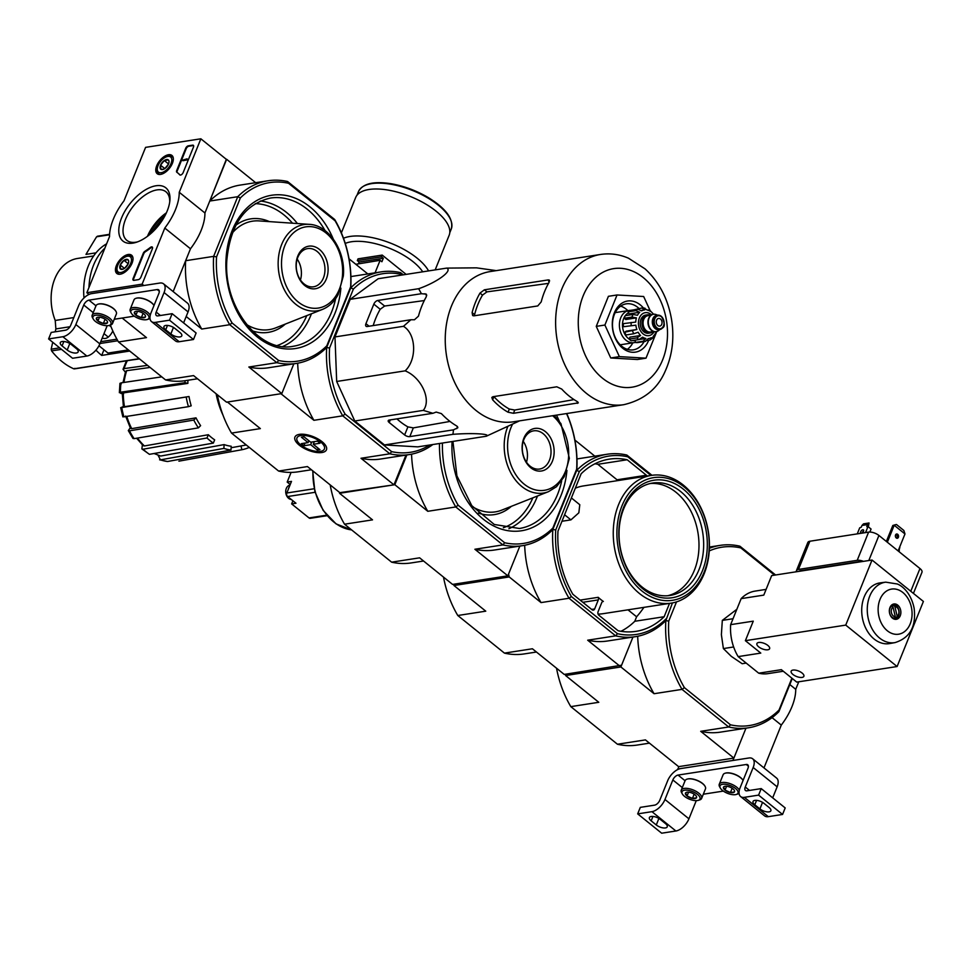 <?xml version="1.0" encoding="UTF-8"?>
<svg xmlns="http://www.w3.org/2000/svg" width="972" height="972" viewBox="0 0 972 972"><rect width="100%" height="100%" fill="white"/><g stroke="black" fill="none" stroke-linecap="round" stroke-linejoin="round"><path stroke-width="1.46" d="M145.581 147.367L200.864 138.802L179.249 192.286A46.535 24.458 128.9 0 1 164.79 228.055L142.131 284.152L86.86 292.718L109.52 236.633A46.535 24.458 128.9 0 1 123.979 200.852L145.581 147.367M120.249 274.201A11.725 6.16 128.9 0 1 116.919 273.533A11.725 6.16 128.9 0 1 119.422 260.484A11.725 6.16 128.9 0 1 131.645 255.259A11.725 6.16 128.9 0 1 130.734 265.781A11.725 6.16 128.9 0 1 120.249 274.201M160.562 174.401A11.725 6.16 128.9 0 1 157.233 173.733A11.725 6.16 128.9 0 1 159.748 160.696A11.725 6.16 128.9 0 1 171.959 155.471A11.725 6.16 128.9 0 1 171.06 165.981A11.725 6.16 128.9 0 1 160.562 174.401M132.799 243.134A34.178 17.958 128.9 0 1 120.261 221.604A34.178 17.958 128.9 0 1 149.858 187.584A34.178 17.958 128.9 0 1 169.893 200.487A34.178 17.958 128.9 0 1 136.153 242.344A34.178 17.958 128.9 0 1 132.799 243.134M185.701 148.266A2.588 1.361 128.9 0 1 188.301 145.824L192.626 145.156A2.588 1.361 128.9 0 1 193.367 145.314A2.588 1.361 128.9 0 1 193.477 147.064L183.149 172.627A2.588 1.361 128.9 0 1 179.796 174.899A2.588 1.361 128.9 0 1 179.699 174.814A53.253 27.981 128.9 0 0 177.815 172.992A53.253 27.981 128.9 0 0 176.868 172.287A2.588 1.361 128.9 0 1 176.819 172.251A2.588 1.361 128.9 0 1 176.71 170.513L185.701 148.266L186.211 148.68A2.588 1.361 128.9 0 1 188.823 146.237L193.136 145.569A2.588 1.361 128.9 0 1 193.574 145.581M143.249 253.34A2.588 1.361 128.9 0 1 144.95 251.274A52.998 27.848 128.9 0 0 150.356 247.447A2.588 1.361 128.9 0 1 152.264 247.046A2.588 1.361 128.9 0 1 152.373 248.783L140.879 277.227A2.588 1.361 128.9 0 1 138.279 279.657L133.966 280.337A2.588 1.361 128.9 0 1 133.213 280.179A2.588 1.361 128.9 0 1 133.115 278.429L143.249 253.34L143.759 253.753A2.588 1.361 128.9 0 1 145.46 251.687L144.95 251.274M179.249 192.286L204.934 212.99L226.549 159.505L200.864 138.802M204.934 212.99A46.535 24.458 128.9 0 1 190.476 248.771L164.79 228.055M143.844 285.525L142.131 284.152M190.476 248.771L173.174 291.588L185.652 260.715L213.633 256.365L237.739 196.709L240.351 197.948A90.36 66.582 81.2 0 1 288.538 183.271L335.073 220.79L334.672 219.49L287.578 181.521A92.425 68.101 81.2 0 0 268.041 180.768A92.425 68.101 81.2 0 0 237.739 196.709L209.758 201.046L226.33 159.335M88.999 294.443L86.86 292.718M148.752 235.333A34.178 17.958 128.9 0 1 165.714 214.29M137.55 241.87A31.177 16.378 128.9 0 1 135.801 242.222A31.177 16.378 128.9 0 1 126.81 240.327A31.177 16.378 128.9 0 1 133.626 205.785A31.177 16.378 128.9 0 1 165.945 191.788A31.177 16.378 128.9 0 1 169.723 201.957M147.44 236.33A31.177 16.378 128.9 0 1 166.406 212.807M178.07 173.21A53.253 27.981 128.9 0 1 178.326 173.405A53.253 27.981 128.9 0 1 180.039 175.033M177.196 172.518A2.588 1.361 128.9 0 1 177.232 170.926L186.211 148.68M182.517 160.149L187.098 158.825L182.943 160.489M187.098 158.825L187.353 159.894L182.858 160.708M152.47 247.313A2.588 1.361 128.9 0 0 150.867 247.86A52.998 27.848 128.9 0 1 145.46 251.687M133.516 280.325A2.588 1.361 128.9 0 1 133.626 278.843L143.759 253.753M163.478 169.298L160.793 169.213L160.55 165.179L164.304 160.526L168.29 159.906A5.966 3.135 128.9 0 1 169.007 162.117A5.966 3.135 128.9 0 1 168.533 163.94A5.966 3.135 128.9 0 1 164.79 168.593A5.966 3.135 128.9 0 1 163.102 169.432A5.966 3.135 128.9 0 1 160.793 169.213A5.966 3.135 128.9 0 1 160.55 165.179A5.966 3.135 128.9 0 1 164.304 160.526A5.966 3.135 128.9 0 1 168.29 159.906M171.023 163.551A9.696 5.091 128.9 0 1 162.543 172.36A9.696 5.091 128.9 0 1 157.306 168.52A9.696 5.091 128.9 0 1 166.88 156.65A9.696 5.091 128.9 0 1 171.023 163.551M159.979 174.462A10.984 5.771 128.9 0 1 158.509 173.806A10.984 5.771 128.9 0 1 157.197 169.736L157.306 168.52M166.88 156.65L168.047 156.285A10.984 5.771 128.9 0 1 172.299 156.699A10.984 5.771 128.9 0 1 173.259 157.999M168.448 164.159L166.71 166.309A5.176 2.722 128.9 0 1 168.059 164.948M165.665 167.913A5.176 2.722 128.9 0 1 166.71 166.309L164.973 168.46M168.533 163.94L164.304 160.526M164.79 168.593L160.55 165.179M123.165 269.086L120.479 269.001L120.236 264.967L123.979 260.326L127.976 259.706A5.966 3.135 128.9 0 1 128.681 261.918A5.966 3.135 128.9 0 1 128.219 263.74A5.966 3.135 128.9 0 1 124.465 268.381A5.966 3.135 128.9 0 1 122.788 269.22A5.966 3.135 128.9 0 1 120.479 269.001A5.966 3.135 128.9 0 1 120.236 264.967A5.966 3.135 128.9 0 1 123.979 260.326A5.966 3.135 128.9 0 1 127.976 259.706M130.698 263.351A9.696 5.091 128.9 0 1 122.229 272.148A9.696 5.091 128.9 0 1 116.992 268.321A9.696 5.091 128.9 0 1 126.567 256.438A9.696 5.091 128.9 0 1 130.698 263.351M119.665 274.262A10.984 5.771 128.9 0 1 118.183 273.594A10.984 5.771 128.9 0 1 116.883 269.536L116.992 268.321M126.567 256.438L127.733 256.073A10.984 5.771 128.9 0 1 131.973 256.487A10.984 5.771 128.9 0 1 132.945 257.799M128.122 263.947L126.396 266.097A5.176 2.722 128.9 0 1 127.733 264.736M125.339 267.701A5.176 2.722 128.9 0 1 126.396 266.097L124.659 268.248M128.219 263.74L123.979 260.326M124.465 268.381L120.236 264.967M91.599 293.629L159.821 283.046A12.928 6.792 128.9 0 1 163.551 283.836A12.928 6.792 128.9 0 1 164.074 292.56L156.188 312.085A5.176 2.722 128.9 0 0 156.395 315.572A5.176 2.722 128.9 0 0 157.889 315.888L172.141 313.677L169.517 320.189L155.265 322.388A12.928 6.792 128.9 0 1 151.535 321.611A12.928 6.792 128.9 0 1 151.012 312.887L158.898 293.362A5.176 2.722 128.9 0 0 158.691 289.875A5.176 2.722 128.9 0 0 157.197 289.559L88.962 300.141A5.176 2.722 128.9 0 0 83.762 305.014L75.865 324.539A12.928 6.792 128.9 0 1 62.852 336.725L48.6 338.936L51.224 332.424L65.476 330.213A5.176 2.722 128.9 0 0 70.689 325.341L78.574 305.815A12.928 6.792 128.9 0 1 91.599 293.629M163.551 283.836L187.523 303.167A12.928 6.792 128.9 0 1 188.058 311.891L183.599 322.911M170.853 333.967A6.853 2.916 -158 0 0 177.366 336.834A6.853 2.916 -158 0 0 181.788 335.826A6.853 2.916 -158 0 0 180.002 332.546L174.875 328.402A6.853 2.916 -158 0 0 168.35 325.535A6.853 2.916 -158 0 0 163.94 326.556A6.853 2.916 -158 0 0 165.714 329.824L170.853 333.967L173.429 327.418M173.478 327.455A6.853 2.916 -158 0 0 174.924 328.451M169.517 320.189L193.489 339.507L196.113 333.007L172.141 313.677M193.489 339.507L179.237 341.719A12.928 6.792 128.9 0 1 175.507 340.941L151.535 321.611M134.27 316.167L114.246 319.266M107.187 325.705L99.849 343.869A12.928 6.792 128.9 0 1 86.824 356.056L72.572 358.267L48.6 338.936M62.074 345.898L67.214 350.042A6.853 2.916 -158 0 0 73.726 352.909A6.853 2.916 -158 0 0 78.149 351.9A6.853 2.916 -158 0 0 76.375 348.62L71.235 344.477A6.853 2.916 -158 0 0 64.711 341.609A6.853 2.916 -158 0 0 60.3 342.63A6.853 2.916 -158 0 0 62.074 345.898L63.86 341.5M67.214 350.042L69.79 343.493M69.85 343.529A6.853 2.916 -158 0 0 71.284 344.525M100.493 317.358A5.966 2.539 22 0 1 105.912 319.812A5.966 2.539 22 0 1 107.26 321.295A5.966 2.539 22 0 1 107.345 322.886L103.348 323.506L97.929 321.052L96.507 317.978A5.966 2.539 22 0 1 97.479 317.346A5.966 2.539 22 0 1 100.493 317.358M107.345 322.886A5.966 2.539 22 0 1 103.348 323.506A5.966 2.539 22 0 1 97.929 321.052A5.966 2.539 22 0 1 96.507 317.978M95.438 321.44A9.696 4.119 22 0 1 93.263 319.023A9.696 4.119 22 0 1 103.469 316.605A9.696 4.119 22 0 1 109.131 325.438A9.696 4.119 22 0 1 95.438 321.44M93.263 319.023L92.547 317.747A10.984 4.678 22 0 1 92.17 315.232A10.984 4.678 22 0 1 104.113 315.013A10.984 4.678 22 0 1 112.545 323.469A10.984 4.678 22 0 1 110.529 325.013L109.131 325.438M92.17 315.232L96.009 305.743A10.984 4.678 22 0 1 98.026 304.187A10.984 4.678 22 0 1 107.941 305.524A10.984 4.678 22 0 1 116.008 311.453A10.984 4.678 22 0 1 116.385 313.968L112.545 323.469M98.208 304.139A10.668 4.532 22 0 1 98.379 304.078A10.668 4.532 22 0 1 108.001 305.378A10.668 4.532 22 0 1 115.826 311.137A10.668 4.532 22 0 1 115.911 311.295M105.085 319.217L103.348 323.506M99.484 317.212L97.929 321.052M138.486 311.465A5.966 2.539 22 0 1 143.905 313.92A5.966 2.539 22 0 1 145.253 315.402A5.966 2.539 22 0 1 145.338 316.993L141.353 317.613L135.934 315.159L134.501 312.085A5.966 2.539 22 0 1 135.485 311.453A5.966 2.539 22 0 1 138.486 311.465M145.338 316.993A5.966 2.539 22 0 1 141.353 317.613A5.966 2.539 22 0 1 135.934 315.159A5.966 2.539 22 0 1 134.501 312.085M133.443 315.548A9.696 4.119 22 0 1 131.256 313.13A9.696 4.119 22 0 1 141.462 310.712A9.696 4.119 22 0 1 147.124 319.545A9.696 4.119 22 0 1 133.443 315.548M131.256 313.13L130.54 311.854A10.984 4.678 22 0 1 130.175 309.339A10.984 4.678 22 0 1 139.737 308.294A10.984 4.678 22 0 1 150.259 315.207M149.992 318.354A10.984 4.678 22 0 1 148.534 319.12L147.124 319.545M130.175 309.339L134.002 299.85A10.984 4.678 22 0 1 136.031 298.295A10.984 4.678 22 0 1 145.909 299.619A10.984 4.678 22 0 1 153.989 305.512L153.831 305.244A10.668 4.532 22 0 1 153.916 305.402M136.202 298.246A10.668 4.532 22 0 1 136.372 298.185A10.668 4.532 22 0 1 146.007 299.485A10.668 4.532 22 0 1 153.831 305.244M143.078 313.324L141.353 317.613M137.477 311.319L135.934 315.159M556.531 668.214A92.304 68.004 81.2 0 0 570.807 706.632L617.451 744.236L645.432 739.899L678.626 766.653L678.079 769.387M677.654 769.034L732.924 760.469L745.974 728.174L733.896 758.075L700.703 731.321L728.684 726.983L730.494 724.808L684.397 687.641L682.04 689.379L728.684 726.983A92.304 68.004 -98.8 0 0 748.44 727.797L720.459 732.135A92.304 68.004 -98.8 0 1 700.703 731.321M763.98 767.916L781.281 725.088A46.535 24.458 -51.1 0 0 795.728 689.306L798.777 681.785M772.06 717.652L781.281 725.088M789.835 684.555L795.728 689.306M680.679 768.573L748.914 757.99A12.928 6.792 128.9 0 1 752.644 758.768A12.928 6.792 128.9 0 1 753.166 767.491L745.269 787.016A5.176 2.722 128.9 0 0 745.488 790.515A5.176 2.722 128.9 0 0 746.97 790.819L761.222 788.608L758.597 795.12L744.345 797.332A12.928 6.792 128.9 0 1 740.615 796.554A12.928 6.792 128.9 0 1 740.093 787.818L747.978 768.305A5.176 2.722 128.9 0 0 747.772 764.806A5.176 2.722 128.9 0 0 746.277 764.49L678.055 775.073A5.176 2.722 128.9 0 0 672.843 779.957L664.957 799.482A12.928 6.792 128.9 0 1 651.933 811.669L637.681 813.88L640.317 807.368L654.569 805.156A5.176 2.722 128.9 0 0 659.769 800.284L667.655 780.759A12.928 6.792 128.9 0 1 680.679 768.573M752.644 758.768L776.616 778.098A12.928 6.792 128.9 0 1 777.138 786.822L772.679 797.854M759.934 808.911A6.853 2.916 -158 0 0 766.458 811.778A6.853 2.916 -158 0 0 770.869 810.757A6.853 2.916 -158 0 0 769.095 807.489L763.956 803.346A6.853 2.916 -158 0 0 757.443 800.478A6.853 2.916 -158 0 0 753.021 801.487A6.853 2.916 -158 0 0 754.794 804.767L759.934 808.911L762.522 802.362M762.57 802.398A6.853 2.916 -158 0 0 764.004 803.382M758.597 795.12L782.569 814.451L785.194 807.939L761.222 788.608M782.569 814.451L768.317 816.662A12.928 6.792 128.9 0 1 764.587 815.873L740.615 796.554M723.35 791.099L703.327 794.209M696.268 800.649L688.929 818.813A12.928 6.792 128.9 0 1 675.904 830.999L661.665 833.198L637.681 813.88M651.167 820.842L656.294 824.985A6.853 2.916 -158 0 0 662.819 827.852A6.853 2.916 -158 0 0 667.229 826.832A6.853 2.916 -158 0 0 665.456 823.563L660.316 819.42A6.853 2.916 -158 0 0 653.804 816.553A6.853 2.916 -158 0 0 649.393 817.561A6.853 2.916 -158 0 0 651.167 820.842L652.941 816.444M656.294 824.985L658.882 818.436M658.931 818.473A6.853 2.916 -158 0 0 660.365 819.457M689.573 792.302A5.966 2.539 22 0 1 694.992 794.756A5.966 2.539 22 0 1 696.341 796.238A5.966 2.539 22 0 1 696.426 797.818L692.441 798.437L687.022 795.983L685.588 792.921A5.966 2.539 22 0 1 686.572 792.289A5.966 2.539 22 0 1 689.573 792.302M696.426 797.818A5.966 2.539 22 0 1 692.441 798.437A5.966 2.539 22 0 1 687.022 795.983A5.966 2.539 22 0 1 685.588 792.921M684.531 796.372A9.696 4.119 22 0 1 682.344 793.966A9.696 4.119 22 0 1 692.55 791.548A9.696 4.119 22 0 1 698.212 800.369A9.696 4.119 22 0 1 684.531 796.372M682.344 793.966L681.627 792.69A10.984 4.678 22 0 1 681.251 790.175A10.984 4.678 22 0 1 693.194 789.957A10.984 4.678 22 0 1 701.626 798.401A10.984 4.678 22 0 1 699.609 799.956L698.212 800.369M681.251 790.175L685.09 780.674A10.984 4.678 22 0 1 687.107 779.119A10.984 4.678 22 0 1 697.033 780.455A10.984 4.678 22 0 1 705.089 786.384A10.984 4.678 22 0 1 705.465 788.912L701.626 798.401M687.289 779.07A10.668 4.532 22 0 1 687.459 779.022A10.668 4.532 22 0 1 697.082 780.322A10.668 4.532 22 0 1 704.919 786.069A10.668 4.532 22 0 1 705.004 786.227M694.166 794.16L692.441 798.437M688.565 792.156L687.022 795.983M727.578 786.409A5.966 2.539 22 0 1 732.997 788.863A5.966 2.539 22 0 1 734.334 790.345A5.966 2.539 22 0 1 734.431 791.925L730.434 792.544L725.015 790.09L723.581 787.028A5.966 2.539 22 0 1 724.565 786.397A5.966 2.539 22 0 1 727.578 786.409M734.431 791.925A5.966 2.539 22 0 1 730.434 792.544A5.966 2.539 22 0 1 725.015 790.09A5.966 2.539 22 0 1 723.581 787.028M722.524 790.479A9.696 4.119 22 0 1 720.349 788.073A9.696 4.119 22 0 1 730.555 785.655A9.696 4.119 22 0 1 736.217 794.476A9.696 4.119 22 0 1 722.524 790.479M720.349 788.073L719.632 786.798A10.984 4.678 22 0 1 719.256 784.27A10.984 4.678 22 0 1 728.818 783.225A10.984 4.678 22 0 1 739.352 790.151M739.072 793.298A10.984 4.678 22 0 1 737.614 794.063L736.217 794.476M719.256 784.27L723.095 774.781A10.984 4.678 22 0 1 725.112 773.226A10.984 4.678 22 0 1 734.99 774.55A10.984 4.678 22 0 1 743.07 780.455L742.912 780.176A10.668 4.532 22 0 1 742.997 780.334M725.294 773.177A10.668 4.532 22 0 1 725.464 773.129A10.668 4.532 22 0 1 735.087 774.417A10.668 4.532 22 0 1 742.912 780.176M732.171 788.256L730.434 792.544M726.57 786.263L725.015 790.09M93.664 255.952L77.614 258.443A44.858 33.048 81.2 0 0 54.784 278.806A44.858 33.048 81.2 0 0 55.222 320.456L55.878 328.925A723.447 414.825 -58.5 0 0 55.185 331.817M109.569 234.762L96.593 236.779A723.447 339.811 -44.3 0 0 85.986 254.397L95.997 252.841M52.731 342.266A723.447 414.825 -58.5 0 0 51.176 349.167L51.577 350.88A70.324 51.82 81.2 0 0 73.823 368.825L74.99 368.352M131.937 352.8A70.324 51.82 -98.8 0 1 129.677 351.062L101.696 355.412A70.324 51.82 -98.8 0 1 95.949 350.127M98.962 345.765L108.014 353.067L128.353 349.908M102.218 337.989L102.267 338.025C106.021 339.605 109.557 337.272 112.837 331.002M109.229 325.413L111.039 326.762M186.187 316.507L201.751 329.046L229.732 324.709A92.425 68.101 81.2 0 1 213.633 256.365L216.537 256.912A90.36 66.582 81.2 0 0 232.089 322.983L278.636 360.503A90.36 66.582 81.2 0 0 326.811 345.825L350.637 286.862A90.36 66.582 81.2 0 0 335.073 220.79M326.811 345.825L350.637 286.862M216.537 256.912L240.351 197.948M293.836 363.832L281.807 393.587L226.537 402.165L193.574 375.593L165.58 379.93A92.425 68.101 81.2 0 0 185.13 380.696L197.51 378.764M110.371 325.061A92.425 68.101 81.2 0 0 118.499 341.962L165.58 379.93M248.844 367.015L276.826 362.678A92.425 68.101 81.2 0 0 296.363 363.431L268.381 367.781A92.425 68.101 -98.8 0 1 248.844 367.015L281.807 393.587M232.089 322.983L229.732 324.709L276.826 362.678L278.636 360.503M122.18 318.038L146.48 337.624L118.499 341.962M226.634 159.286L255.648 182.687M402.299 274.979L401.558 274.396A90.36 66.582 81.2 0 0 353.371 289.073L350.771 287.834A92.425 68.101 81.2 0 0 334.672 219.49M209.758 201.046A92.425 68.101 -98.8 0 1 240.048 185.105L268.041 180.768M296.363 363.431A92.425 68.101 81.2 0 0 326.665 347.49L329.557 348.037A90.36 66.582 81.2 0 0 345.109 414.096L342.752 415.834L389.845 453.803A92.425 68.101 81.2 0 0 409.394 454.556A92.425 68.101 81.2 0 0 432.868 444.52M201.751 329.046A92.425 68.101 -98.8 0 1 185.652 260.715M287.578 181.521L288.538 183.271M319.387 249.391A21.542 15.868 81.2 0 0 296.083 266.547A21.542 15.868 81.2 0 0 320.784 286.461A21.542 15.868 81.2 0 0 319.387 249.391M300.445 279.96A19.331 14.24 81.2 0 0 297.201 259.087M317.164 251.481A19.331 14.24 81.2 0 0 307.638 248.601A19.331 14.24 81.2 0 0 296.533 269.876A19.331 14.24 81.2 0 0 313.567 286.789A19.331 14.24 81.2 0 0 324.855 272.014A19.331 14.24 81.2 0 0 317.164 251.481M160.696 222.661A34.907 18.347 -51.1 0 0 155.86 228.651M106.604 243.838A56.874 41.905 81.2 0 0 83.993 297.954M104.855 248.164A56.874 41.905 81.2 0 0 88.962 287.518M101.696 355.412L103.968 349.798M384.475 444.945L417.79 446.865L486.255 436.246C491.516 433.913 472.514 432.807 452.952 434.326L384.475 444.945L354.792 421.01L336.677 381.474L334.988 336.932L350.187 299.327L378.193 278.721L446.67 268.102L476.523 267.847L496.255 270.629M223.888 448.408L224.119 444.593A58.126 42.829 -98.8 0 0 231.215 446.245L230.984 450.06A62.001 45.684 -98.8 0 1 223.888 448.408L160.441 459.865A63.666 46.911 81.2 0 0 167.536 461.506L159.602 459.805L160.441 459.865L158.108 455.358M207 437.995L208.324 434.727A58.126 42.829 -98.8 0 0 214.654 439.842L213.342 443.098A62.001 45.684 -98.8 0 1 207 437.995L143.091 449.21L141.876 448.93L142.374 444.884M128.304 430.596L129.507 430.839A63.666 46.911 81.2 0 0 134.112 438.639L132.945 438.421L128.304 430.596L130.248 427.85M121.852 407.122L123.408 406.648M122.265 393.696L120.662 393.332L120.419 392.251L184.996 382.713A62.001 45.684 -98.8 0 1 185.02 380.708M125.352 372.142L123.031 369.287L126.311 361.159M139.506 358.899L132.642 359.859M127.308 360.685A63.666 46.911 81.2 0 0 124.112 368.607L147.525 365.363M124.112 368.607L123.031 369.287M123.019 382.579L125.607 371.365L126.688 370.684A59.778 44.044 81.2 0 0 124.015 382.433M150.101 367.44L126.688 370.684M187.936 380.259A58.126 42.829 -98.8 0 0 187.875 383.381L184.996 382.713M121.233 383.952L120.99 382.883A63.666 46.911 81.2 0 0 120.419 392.251L120.662 393.332M161.777 376.857L120.99 382.883M123.553 394L123.298 392.919A59.778 44.044 81.2 0 0 124.489 406.709L189.018 396.527L121.743 407.547A63.666 46.911 81.2 0 0 123.93 416.842L188.447 406.661A62.001 45.684 -98.8 0 1 186.26 397.366M187.875 383.381L123.298 392.919M189.018 396.527A58.126 42.829 -98.8 0 0 191.205 405.81L188.447 406.661M193.793 420.074L195.992 417.851A58.126 42.829 -98.8 0 0 200.609 425.639L198.41 427.862A62.001 45.684 -98.8 0 1 193.793 420.074L129.507 430.839M126.797 416.381A59.778 44.044 81.2 0 0 131.706 428.628L195.992 417.851M131.706 428.628L130.515 428.373L125.607 416.065M134.112 438.639L198.41 427.862M137.489 438.068A59.778 44.044 81.2 0 0 144.415 445.954L208.324 434.727M144.415 445.954L143.188 445.662L136.59 438.214M143.091 449.21A63.666 46.911 81.2 0 0 149.433 454.325L213.342 443.098M149.433 454.325L141.876 448.93M154.633 453.414A59.778 44.044 81.2 0 0 160.672 456.05L224.119 444.593M160.672 456.05L154.05 453.511M167.536 461.506L230.984 450.06M248.431 446.719L248.65 447.667A62.001 45.684 -98.8 0 1 241.882 449.732L240.983 445.954L231.129 447.74L246.28 444.994M241.882 449.732L178.909 461.165M353.371 289.073L329.557 348.037M403.307 274.821L400.598 272.646A92.425 68.101 81.2 0 0 381.06 271.881A92.425 68.101 81.2 0 0 350.771 287.834L326.665 347.49A92.425 68.101 81.2 0 0 342.752 415.834L313.907 420.305L280.944 393.721L227.399 402.031L260.362 428.603L231.518 433.087L278.612 471.055L307.456 466.572L340.419 493.156L393.964 484.846L361.001 458.274L389.845 453.803L391.655 451.628L345.109 414.096M391.655 451.628A90.36 66.582 81.2 0 0 429.733 445.006M405.992 455.09L393.964 484.846M367.817 273.946L349.021 258.795M299.412 434.363A17.01 7.241 -158 0 0 298.04 434.666A17.01 7.241 -158 0 0 307.966 450.145A17.01 7.241 -158 0 0 325.875 445.905A17.01 7.241 -158 0 0 299.412 434.363M217.339 394.753A92.425 68.101 81.2 0 0 231.518 433.087M278.612 471.055A92.425 68.101 81.2 0 0 298.149 471.809L311.405 469.755M313.907 420.305A92.425 68.101 -98.8 0 1 297.675 363.212M409.394 454.556L380.55 459.027A92.425 68.101 -98.8 0 1 361.001 458.274M350.904 276.583A92.425 68.101 -98.8 0 1 352.216 276.364L381.06 271.881M400.598 272.646L401.558 274.396M218.566 403.635A64.893 47.81 81.2 0 1 216.124 393.769A67.226 49.536 81.2 0 0 222.989 415.117M452.952 434.326L453.474 429.843L457.873 427.741L456.804 426.04A83.41 61.455 -98.8 0 1 441.397 413.61L436.185 412.067L432.929 413.282L423.27 410.391C431.762 400.051 421.447 377.403 405.154 370.854C417.146 359.446 416.247 333.943 403.465 326.313L334.988 336.932M405.154 370.854L336.677 381.474M423.27 410.391L354.792 421.01M432.929 413.282L389.237 420.062A3.876 1.652 -158 0 0 388.217 420.669A3.876 1.652 -158 0 0 389.213 422.528L404.631 434.958A3.876 1.652 -158 0 0 409.795 436.622L453.474 429.843M519.558 420.864L486.255 436.246M403.465 326.313L410.901 319.739L414.449 319.764L418.446 316.179A83.41 61.455 -98.8 0 1 426.344 296.654L426.283 294.127L421.411 293.702L418.665 288.708C436.987 282.402 453.074 270.593 446.67 268.102M418.665 288.708L350.187 299.327M421.411 293.702L377.731 300.482A3.876 2.041 -51.1 0 0 373.831 304.139L365.934 323.664A3.876 2.041 -51.1 0 0 366.092 326.276A3.876 2.041 -51.1 0 0 367.209 326.507L410.901 319.739M656.768 331.513L645.991 358.17L637.365 359.506L610.732 357.975L596.261 326.373L608.411 296.314L617.038 294.978L643.658 296.509L649.976 310.287M486.936 291.879L484.372 289.814L479.998 293.094A76.01 56.012 81.2 0 0 472.113 312.62L474.603 314.636A72.293 53.266 81.2 0 1 482.501 295.111L486.936 291.879L548.524 283.362M577.903 402.019L577.356 403.38L577.137 401.497A76.01 56.012 -98.8 0 1 569.13 396.029A76.01 56.012 -98.8 0 1 561.731 389.067L556.81 386.807L492.901 396.722L491.82 397.463L492.634 399.784L493.91 396.625A72.293 53.266 81.2 0 0 509.328 409.054L508.052 412.213L513.447 413.294L578.328 402.882M574.039 399.601L514.759 410.038L509.328 409.054M472.113 312.62L472.659 315.548L473.85 315.851L537.759 305.937L541.197 301.903A76.01 56.012 -98.8 0 1 549.095 282.378L548.281 279.9L549.326 280.082M484.372 289.814L548.281 279.9L549.617 280.981M492.634 399.784A76.01 56.012 81.2 0 0 500.033 406.746A76.01 56.012 81.2 0 0 508.052 412.213M600.526 254.457L490.143 271.577A76.01 56.012 81.2 0 0 445.735 329.715A76.01 56.012 81.2 0 0 476.025 410.476A76.01 56.012 81.2 0 0 513.447 421.799L623.817 404.68C643.768 399.966 657.522 388.885 665.091 371.45C672.296 355.582 674.471 338.365 671.603 319.812C668.068 298.951 659.223 281.977 645.056 268.867L628.422 258.175C619.346 254.287 610.052 253.048 600.526 254.457A76.01 56.012 81.2 0 0 556.118 312.595A76.01 56.012 81.2 0 0 586.408 393.356A76.01 56.012 81.2 0 0 623.817 404.68M396.904 418.871A74.917 55.197 81.2 0 0 407.9 426.878L404.631 434.958M450 421.435L413.319 427.887L407.9 426.878M373.199 325.584A74.917 55.197 81.2 0 1 380.21 309.278L384.633 306.034L424.278 300.555M645.991 358.17L619.371 356.627L604.9 325.037L596.261 326.373M604.9 325.037L617.038 294.978M619.371 356.627L610.732 357.975M627.353 349.349A23.267 17.144 81.2 0 0 632.821 342.849M627.827 310.663A23.267 17.144 81.2 0 0 620.658 306.131M638.969 308.452A23.267 17.144 81.2 0 0 626.223 303.847A23.267 17.144 81.2 0 0 612.627 321.647A23.267 17.144 81.2 0 0 621.898 346.36A23.267 17.144 81.2 0 0 633.355 349.835A23.267 17.144 81.2 0 0 644.108 341.585M643.44 307.978A25.855 19.051 81.2 0 0 615.337 310.712A25.855 19.051 81.2 0 0 622.748 348.268A25.855 19.051 81.2 0 0 648.688 340.285M406.15 274.383L382.215 255.089L358.036 258.844L357.332 260.581L359.13 262.027L358.474 263.655M382.215 255.089L381.522 256.827L383.32 258.273L381.911 261.747L380.113 260.302L355.837 264.287M380.113 260.302L375.058 272.816M357.332 260.581L381.522 256.827M341.379 232.867L355.667 197.523A50.41 21.445 22 0 1 410.439 196.526A50.41 21.445 22 0 1 449.149 235.297L435.177 269.888M359.13 262.027L383.32 258.273M308.865 440.729L308.1 442.6L301.369 443.645L303.932 445.723L305.001 443.086M318.111 448.177L317.346 450.06L319.934 449.659L313.263 444.277L319.995 443.232L317.431 441.154L310.688 442.199L304.017 436.817L301.417 437.218L308.1 442.6M317.346 450.06L310.663 444.678L303.932 445.723M320.566 441.908A14.799 6.294 22 0 1 321.683 451.081A14.799 6.294 22 0 1 308.318 449.271A14.799 6.294 22 0 1 297.468 441.288A14.799 6.294 22 0 1 303.41 435.395A14.799 6.294 22 0 1 320.566 441.908M311.733 442.041L310.663 444.678M314.32 441.64L313.263 444.277M652.953 331.622A9.173 6.768 -98.8 0 1 650.195 332.959L648.47 333.226A9.173 6.768 -98.8 0 1 640.378 325.195A9.173 6.768 -98.8 0 1 645.663 315.086L647.388 314.819A9.173 6.768 -98.8 0 1 650.414 315.268M657.837 325.535A3.876 2.855 81.2 0 0 659.745 326.118A3.876 2.855 81.2 0 0 661.981 321.853A3.876 2.855 81.2 0 0 658.566 318.452A3.876 2.855 81.2 0 0 656.294 321.416A3.876 2.855 81.2 0 0 657.837 325.535M658.797 329.666A7.241 5.334 -98.8 0 1 652.419 323.336A7.241 5.334 -98.8 0 1 656.574 315.365L657.619 315.195A7.241 5.334 -98.8 0 1 661.179 316.277A7.241 5.334 -98.8 0 1 664.058 323.968A7.241 5.334 -98.8 0 1 659.83 329.508A7.241 5.334 -98.8 0 1 653.451 323.166A7.241 5.334 -98.8 0 1 657.619 315.195L661.361 316.313C668.007 328.791 661.531 327.685 659.83 329.508L658.797 329.666M659.879 329.496L658.615 330.541A8.784 6.476 -98.8 0 1 656.185 331.646A8.784 6.476 -98.8 0 1 648.433 323.943A8.784 6.476 -98.8 0 1 653.488 314.272A8.784 6.476 -98.8 0 1 656.136 314.588L657.667 315.195M656.015 331.671A8.784 6.476 -98.8 0 1 655.845 331.695A8.784 6.476 -98.8 0 1 648.093 324.004A8.784 6.476 -98.8 0 1 653.148 314.32A8.784 6.476 -98.8 0 1 653.318 314.296M650.195 332.959A9.173 6.768 -98.8 0 1 642.103 324.927A9.173 6.768 -98.8 0 1 647.388 314.819M649.624 310.068L650.353 311.344A14.483 10.668 -98.8 0 0 647.109 310.007L649.624 310.068L652.406 312.996A14.483 10.668 -98.8 0 1 653.524 314.26M647.109 310.007L644.132 308.136M634.084 309.801L641.824 308.002L644.91 308.148M641.824 308.002L644.801 309.874A14.483 10.668 -98.8 0 0 644.278 309.947L641.18 310.42M628.106 311.854L635.882 310.651L639.71 312.267L629.054 313.92L628.106 311.854A16.803 12.381 -98.8 0 1 630.05 310.433L637.814 309.23L641.642 310.846A14.483 10.668 -98.8 0 1 644.278 309.947M624.231 318.269L632.007 317.066L636.429 317.868L625.774 319.521L624.231 318.269A16.803 12.381 -98.8 0 1 625.275 315.669L633.051 314.454L637.486 315.256A14.483 10.668 -98.8 0 1 639.71 312.267M623.465 326.726L635.858 325.17L623.465 326.726A16.803 12.381 -98.8 0 1 623.344 323.64L635.737 322.084A14.483 10.668 -98.8 0 1 636.429 317.868M632.529 331.015A16.803 12.381 81.2 0 0 633.78 333.761L626.004 334.963A16.803 12.381 -98.8 0 1 624.753 332.23L636.879 329.496A14.483 10.668 -98.8 0 1 635.858 325.17M633.78 333.761L638.13 332.23A14.483 10.668 -98.8 0 0 640.584 335.498L636.915 337.904A16.803 12.381 81.2 0 0 637.911 338.803A16.803 12.381 81.2 0 0 638.969 339.568L642.638 337.163A14.483 10.668 -98.8 0 0 645.882 338.487L643.087 341.257A16.803 12.381 81.2 0 0 645.396 341.391L648.19 338.62A14.483 10.668 -98.8 0 0 648.713 338.56L648.178 338.645M656.61 331.428L655.505 333.238A14.483 10.668 -98.8 0 1 653.281 336.227L652.491 338.195L650.171 339.908L651.337 337.661A14.483 10.668 -98.8 0 1 648.713 338.56M638.969 339.568L631.192 340.771A16.803 12.381 -98.8 0 1 629.139 339.119L636.915 337.904M645.396 341.391L637.62 342.594A16.803 12.381 -98.8 0 1 635.311 342.46L643.087 341.257M646.975 340.552L649.405 340.164M620.172 344.793A16.293 12.004 81.2 0 0 620.719 344.732L634.011 342.666A16.293 12.004 81.2 0 0 635.311 342.363M630.415 310.372A16.293 12.004 81.2 0 0 629.018 310.481L615.726 312.534A16.293 12.004 81.2 0 0 615.191 312.644M635.238 340.637A14.483 10.668 -98.8 0 1 632.651 340.54M629.163 339.058A14.483 10.668 -98.8 0 1 622.481 325.401A14.483 10.668 -98.8 0 1 628.544 312.814M636.879 329.496L626.211 331.148L624.753 332.23M640.584 335.498L629.929 337.15L629.139 339.119M645.882 338.487L639.151 339.532M635.311 342.46L635.226 340.151M629.018 310.481A16.293 12.004 81.2 0 0 619.504 322.935A16.293 12.004 81.2 0 0 625.992 340.236A16.293 12.004 81.2 0 0 634.011 342.666M442.418 443.05A90.36 66.582 81.2 0 0 458.14 505.221L504.675 542.753A90.36 66.582 81.2 0 0 552.861 528.063L576.675 469.112A90.36 66.582 81.2 0 0 566.53 413.574M552.861 528.063L576.675 469.112M672.454 602.907L665.844 620.573A92.304 68.004 -98.8 0 0 682.04 689.379L654.059 693.716L620.877 666.962L632.954 637.061L621.57 665.225L564.234 674.422L532.413 648.774L504.432 653.111L457.788 615.507L485.769 611.169L453.948 585.509L509.219 576.943L508.55 574.1L519.874 546.07L507.846 575.837L452.575 584.415L419.612 557.831L391.631 562.168A92.425 68.101 81.2 0 0 411.18 562.934L423.561 561.014M406.855 454.957L394.826 484.712L339.811 492.658M330.188 484.907A92.425 68.101 81.2 0 0 344.538 524.2L391.631 562.168M474.883 549.253L502.864 544.915A92.425 68.101 81.2 0 0 522.414 545.681L494.432 550.018A92.425 68.101 -98.8 0 1 474.883 549.253L507.846 575.837M394.826 484.712L427.789 511.296L455.771 506.947L502.864 544.915L504.675 542.753M339.556 493.29L372.519 519.862L344.538 524.2M576.809 470.071A92.425 68.101 81.2 0 0 566.749 413.537M522.414 545.681A92.425 68.101 81.2 0 0 552.703 529.74M439.49 443.499A92.425 68.101 81.2 0 0 455.771 506.947L458.14 505.221M427.789 511.296A92.425 68.101 -98.8 0 1 411.557 454.179M545.426 431.641A21.542 15.868 81.2 0 0 522.122 448.785A21.542 15.868 81.2 0 0 546.835 468.711A21.542 15.868 81.2 0 0 545.426 431.641M526.484 462.21A19.331 14.24 81.2 0 0 523.252 441.324M543.202 433.719A19.331 14.24 81.2 0 0 533.689 430.839A19.331 14.24 81.2 0 0 522.584 452.126A19.331 14.24 81.2 0 0 539.618 469.039A19.331 14.24 81.2 0 0 550.905 454.252A19.331 14.24 81.2 0 0 543.202 433.719M289.996 485.125L289.996 485.125A7.241 5.334 81.2 0 0 285.756 492.476A7.241 5.334 81.2 0 0 291.284 499.474M292.9 500.787L291.636 503.909L295.962 503.241L287.651 496.546A2.588 1.908 -98.8 0 1 286.813 492.998L291.503 481.395L287.19 482.063L290.239 484.518M291.09 472.404L287.19 482.063M327.102 515.707L310.299 518.307A2.588 1.908 -98.8 0 1 309.023 517.93L326.677 515.184M291.636 503.909L309.023 517.93M289.255 486.972A7.241 5.334 81.2 0 0 288.332 489.256M639.43 593.491A64.638 47.628 81.2 0 0 671.251 603.126A64.638 47.628 81.2 0 0 708.406 531.951A64.638 47.628 81.2 0 0 651.434 475.381A64.638 47.628 81.2 0 0 613.672 524.819A64.638 47.628 81.2 0 0 639.43 593.491M602.749 601.559L603.357 601.461A64.638 47.628 -98.8 0 1 600.732 599.493A64.638 47.628 -98.8 0 1 598.205 597.318A2.588 1.908 -98.8 0 1 598.302 599.894L594.645 608.958A2.588 1.908 -98.8 0 1 593.321 610.124A2.588 1.908 -98.8 0 1 592.057 609.748L572.848 594.257A87.128 64.201 -98.8 0 1 557.977 531.125L581.147 473.777A87.128 64.201 -98.8 0 1 609.298 459.149A87.128 64.201 -98.8 0 1 627.183 459.756L646.392 475.235A2.588 1.908 -98.8 0 1 647.06 476.061M671.251 603.126L603.187 613.672A64.638 47.628 -98.8 0 1 598.084 614.097M651.434 475.381L583.382 485.939A64.638 47.628 81.2 0 0 575.327 488.187M561.962 521.259L570.916 519.874L578.838 512.815L579.786 504.723L571.39 497.943M580.114 600.113L598.205 597.318M594.973 463.766A87.128 64.201 -98.8 0 1 597.829 464.3L617.038 479.791A2.588 1.908 -98.8 0 1 617.694 480.618M620.962 631.29A87.128 64.201 -98.8 0 0 634.789 621.278L636.599 616.783L627.973 609.833M579.312 471.59L576.7 470.363L552.825 529.448L555.717 529.995L579.312 471.59A90.226 66.485 -98.8 0 1 627.827 456.816L650.948 475.454M669.538 603.381L664.155 616.722A87.128 64.201 -98.8 0 1 636.004 631.35A87.128 64.201 -98.8 0 1 618.107 630.755L598.898 615.264A2.588 1.908 -98.8 0 1 598.072 611.716L601.729 602.652A2.588 1.908 -98.8 0 1 603.041 601.474A2.588 1.908 -98.8 0 1 603.357 601.461M665.99 618.909A90.226 66.485 -98.8 0 1 617.475 633.695L571.378 596.529A90.226 66.485 -98.8 0 1 555.717 529.995M453.948 585.509L453.645 584.245M574.889 440.061L594.852 456.16M651.957 475.296L626.867 455.066L627.827 456.816M619.504 665.856L587.683 640.196L615.665 635.858L569.021 598.254L541.04 602.591L509.219 576.943M576.7 470.363A92.304 68.004 -98.8 0 1 607.123 454.252A92.304 68.004 -98.8 0 1 626.867 455.066M576.955 458.991A92.304 68.004 -98.8 0 1 579.142 458.602L607.123 454.252M571.378 596.529L569.021 598.254A92.304 68.004 -98.8 0 1 552.825 529.448M541.04 602.591A92.304 68.004 -98.8 0 1 524.673 545.28M676.5 601.887L668.736 621.12L665.844 620.573A92.304 68.004 -98.8 0 1 635.421 636.672A92.304 68.004 -98.8 0 1 615.665 635.858L617.475 633.695M635.421 636.672L607.427 641.01A92.304 68.004 -98.8 0 1 587.683 640.196M504.432 653.111A92.304 68.004 81.2 0 0 524.175 653.925L536.447 652.03M443.499 577.089A92.304 68.004 81.2 0 0 457.788 615.507M597.829 464.3L627.183 459.756M636.599 616.783A50.41 26.487 -51.1 0 0 643.926 607.354M634.789 621.278L664.155 616.722M642.03 591.049A62.05 45.72 81.2 0 0 709.183 541.647A62.05 45.72 81.2 0 0 637.997 484.25A62.05 45.72 81.2 0 0 642.03 591.049M642.905 588.874A59.462 43.813 81.2 0 0 707.264 541.538A59.462 43.813 81.2 0 0 639.041 486.535A59.462 43.813 81.2 0 0 642.905 588.874M667.715 595.727A56.874 41.905 81.2 0 0 698.09 533.555A56.874 41.905 81.2 0 0 650.304 483.497M642.055 586.979A56.874 41.905 81.2 0 0 670.06 595.459A56.874 41.905 81.2 0 0 702.756 532.826A56.874 41.905 81.2 0 0 652.625 483.048A56.874 41.905 81.2 0 0 619.395 526.545A56.874 41.905 81.2 0 0 642.055 586.979M684.397 687.641A90.226 66.485 -98.8 0 1 668.736 621.12M791.888 678.177L779.022 710.034A90.226 66.485 -98.8 0 1 730.494 724.808M709.244 550.93A90.226 66.485 -98.8 0 1 740.846 547.929L774.587 575.145M709.378 548.293A92.304 68.004 -98.8 0 1 720.143 545.377A92.304 68.004 -98.8 0 1 739.886 546.191L775.607 574.987M739.886 546.191L740.846 547.929M792.277 678.492L778.864 711.698A92.304 68.004 -98.8 0 1 748.44 727.797M779.022 710.034L778.864 711.698M570.807 706.632L598.788 702.294L565.595 675.528L620.877 666.962M678.626 766.653L733.896 758.075M565.595 675.528L566.166 674.131M617.451 744.236A92.304 68.004 81.2 0 0 637.195 745.05L649.466 743.143M654.059 693.716A92.304 68.004 -98.8 0 1 637.693 636.271M736.837 609.298L722.317 620.391L721.382 634.704L723.387 648.567L731.308 656.367L742.171 663.718L746.192 663.086M723.387 648.567L733.641 646.975M722.317 620.391L733.034 618.727M730.64 624.656A41.772 30.776 81.2 0 0 738.161 656.61L760.784 653.099L745.378 640.682L845.737 625.105L872.03 560.03L771.671 575.594L763.785 595.119L741.15 598.63L730.64 624.656L753.264 621.157L745.378 640.682M766.094 589.384L755.183 591.085A41.772 30.776 81.2 0 0 741.15 598.63M738.161 656.61L758.707 673.183A41.772 30.776 81.2 0 0 767.989 673.632L783.298 671.251M869.855 532.048L871.07 529.047L867.984 526.557L866.805 526.69L867.486 524.601L861.957 525.463L861.253 527.201L859.698 527.845L857.255 533.883M900.157 552.57L898.152 550.881M796.408 571.755A7.752 3.305 22 0 1 796.433 570.673L807.829 542.473A7.752 3.305 22 0 1 809.883 541.234L868.616 532.121A7.752 3.305 22 0 1 878.931 535.463L919.962 568.535A7.752 3.305 22 0 1 921.978 572.253L913.425 593.406M895.71 524.637L892.818 525.475L895.71 524.637M887.339 542.23L894.191 525.257L904.981 533.956L903.839 530.457L896.476 524.515M904.981 533.956L898.128 550.93M886.355 541.453L892.818 525.475M893.037 607.063L895.334 616.783A5.176 3.815 -98.8 0 1 891.446 612.761A5.176 3.815 -98.8 0 1 893.037 607.063L891.871 605.908L890.729 606.091M894.872 606.504A5.176 3.815 -98.8 0 1 898.76 610.525A5.176 3.815 -98.8 0 1 897.168 616.224L894.872 606.504L893.705 605.349A6.464 4.763 -98.8 0 1 898.821 610.38A6.464 4.763 -98.8 0 1 896.597 617.645L897.168 616.224M895.334 616.783L894.775 618.204A6.464 4.763 -98.8 0 1 889.659 613.174A6.464 4.763 -98.8 0 1 891.871 605.908M893.705 605.349L891.98 605.617A6.464 4.763 81.2 0 0 891.518 605.665A6.464 4.763 81.2 0 0 890.947 605.799M896.597 617.645L894.884 617.913M894.775 618.204L893.049 618.471A6.464 4.763 81.2 0 0 893.499 618.435A6.464 4.763 81.2 0 0 893.948 618.338M845.737 625.105L897.107 666.525L923.4 601.449L872.03 560.03M895.115 642.577L889.696 643.561A30.715 22.635 -98.8 0 1 866.538 629.722A30.715 22.635 -98.8 0 1 864.217 596.869A30.715 22.635 -98.8 0 1 880.28 582.86L885.747 582.155L897.278 583.99C901.992 585.703 910.983 592.713 914.13 608.241C915.673 621.278 913.777 636.624 895.115 642.577A30.582 22.526 -98.8 0 1 872.066 628.811A30.582 22.526 -98.8 0 1 869.758 596.103A30.582 22.526 -98.8 0 1 885.747 582.155M758.731 642.48A6.853 2.916 22 0 1 766.24 644.339A6.853 2.916 22 0 1 769.617 648.701A6.853 2.916 22 0 1 762.169 648.834A6.853 2.916 22 0 1 756.909 643.561A6.853 2.916 22 0 1 758.731 642.48M792.97 670.085A6.853 2.916 22 0 1 800.491 671.956A6.853 2.916 22 0 1 803.868 676.318A6.853 2.916 22 0 1 796.42 676.451A6.853 2.916 22 0 1 791.159 671.178A6.853 2.916 22 0 1 792.97 670.085M758.707 673.183L781.342 669.672L796.748 682.101L897.107 666.525M798.948 571.366A5.176 2.199 22 0 1 800.175 570.783L858.896 561.682A5.176 2.199 22 0 1 860.925 561.755M796.433 570.673A7.752 3.305 22 0 1 798.486 569.434L857.219 560.322A7.752 3.305 22 0 1 863.464 561.354M889.963 607.5A7.752 5.711 -98.8 0 1 893.912 603.977A7.752 5.711 -98.8 0 1 900.752 610.768A7.752 5.711 -98.8 0 1 896.293 619.31A7.752 5.711 -98.8 0 1 890.522 615.738A7.752 5.711 -98.8 0 1 889.963 607.5M893.061 604.207A7.752 5.711 -98.8 0 1 899.027 611.036A7.752 5.711 -98.8 0 1 895.419 619.358M896.561 538.111A2.138 1.567 81.2 0 0 895.977 534.333M895.552 534.977A2.138 1.567 -98.8 0 1 898.517 535.876A2.138 1.567 -98.8 0 1 895.698 537.249A2.138 1.567 -98.8 0 1 895.552 534.977M863.598 531.064A2.138 1.118 -51.1 0 0 861.945 533.13M867.486 524.601L869.041 522.985L868.373 526.873M869.041 522.985L863.513 523.847L861.957 525.463M860.949 533.312A2.138 1.118 128.9 0 1 860.742 533.203A2.138 1.118 128.9 0 1 860.9 531.295A2.138 1.118 128.9 0 1 862.808 529.752A2.138 1.118 128.9 0 1 863.428 529.886A2.138 1.118 128.9 0 1 863.428 531.502A2.138 1.118 128.9 0 1 861.848 533.166M867.984 526.557L865.542 532.595M899.197 551.732L899.343 547.916M899.027 548.718L899.865 547.844M188.058 311.891L164.074 292.56M160.416 315.499L156.188 312.085M179.237 341.719L155.265 322.388M159.311 291.26L157.197 289.559M95.985 305.803L88.962 300.141M93.215 312.644L83.762 305.014M99.849 343.869L75.865 324.539M86.824 356.056L62.852 336.725M165.714 329.824L167.488 325.426M777.138 786.822L753.166 767.491M749.509 790.43L745.269 787.016M768.317 816.662L744.345 797.332M748.391 766.203L746.277 764.49M685.066 780.735L678.055 775.073M682.308 787.575L672.843 779.957M688.929 818.813L664.957 799.482M675.904 830.999L651.933 811.669M754.794 804.767L756.581 800.369M139.227 358.68L73.823 368.825M61.503 349.349L51.577 350.88M59.657 347.855L51.176 349.167M69.96 326.738L55.878 328.925M73.823 317.565L55.222 320.456M103.992 333.615L108.305 337.09M333.275 239.039A77.566 57.154 81.2 0 0 309.874 206.805A77.566 57.154 81.2 0 0 229.465 238.432A77.566 57.154 81.2 0 0 270.046 344.853A77.566 57.154 81.2 0 0 340.893 288.137M292.487 223.196A72.39 53.339 81.2 0 0 283.945 214.897A72.39 53.339 81.2 0 0 255.284 203.646M277.287 345.485A72.39 53.339 81.2 0 0 306.812 315.596M252.246 330.796A57.421 42.306 81.2 0 0 285.318 324.077M269.426 221.616A57.421 42.306 81.2 0 0 235.868 225.237M297.432 223.536A74.978 55.246 81.2 0 0 286.546 212.455A74.978 55.246 81.2 0 0 260.289 201.022M282.852 346.469A74.978 55.246 81.2 0 0 311.429 313.762M325.061 230.595A74.978 55.246 81.2 0 0 307.274 209.235A74.978 55.246 81.2 0 0 270.362 198.057C244.908 203.986 230.4 224.593 226.865 259.876C223.086 306.982 259.755 353.468 293.35 346.251A74.978 55.246 81.2 0 0 335.619 298.671M246.621 324.539A54.869 40.423 81.2 0 0 275.732 327.868L322.437 309.424C329.095 306.69 334.356 301.697 338.207 294.443L343.323 276.072C345.898 251.396 329.01 225.042 309.242 224.35A43.643 32.149 81.2 0 0 281.71 244.385A43.643 32.149 81.2 0 0 286.533 293.666A43.643 32.149 81.2 0 0 322.437 309.424M309.242 224.35L259.147 220.911A54.869 40.423 81.2 0 0 232.405 232.903M284.869 245.527A41.079 30.266 81.2 0 0 313.628 308.282A41.079 30.266 81.2 0 0 337.746 248.577A41.079 30.266 81.2 0 0 284.869 245.527M162.336 220.243A38.26 20.108 -51.1 0 0 153.843 230.777M163.879 217.716A38.783 20.376 -51.1 0 0 151.705 232.818M99.982 343.517L117.794 340.747M100.724 341.682L116.907 339.179M602.543 378.242A59.985 44.202 81.2 0 0 667.46 330.48A59.985 44.202 81.2 0 0 598.643 275.003A59.985 44.202 81.2 0 0 602.543 378.242M482.501 295.111L479.998 293.094M514.759 410.038L513.447 413.294M457.545 426.611L456.731 428.64M426.769 295.184L424.958 293.726M380.21 309.278L373.831 304.139M369.105 326.215L365.934 323.664M384.633 306.034L377.731 300.482M413.319 427.887L409.795 436.622M390.282 419.892L389.213 422.528M368.242 184.352A48.989 20.837 22 0 1 413.015 190.148A48.989 20.837 22 0 1 449.258 217.084M358.474 191.593A50.034 21.287 22 0 1 412.833 190.597A50.034 21.287 22 0 1 451.251 229.076C453.803 219.308 446.367 208.931 428.931 197.96C417.037 190.876 404.51 186.15 391.364 183.769C373.71 180.95 362.75 183.562 358.474 191.593L357.016 195.202M343.493 238.249A50.41 21.445 22 0 1 389.541 242.733A50.41 21.445 22 0 1 428.579 270.909M345.254 243.425A46.535 19.792 22 0 1 386.2 246.985A46.535 19.792 22 0 1 422.723 271.82M651.544 314.867A11.64 8.578 81.2 0 0 639.503 317.601A11.64 8.578 81.2 0 0 643.124 333.918A11.64 8.578 81.2 0 0 654.156 331.659M661.385 316.75A6.597 4.86 -98.8 0 1 661.823 328.099A6.597 4.86 -98.8 0 1 654.253 321.999A6.597 4.86 -98.8 0 1 661.385 316.75M653.597 331.525L650.487 331.999A8.274 6.099 -98.8 0 1 643.197 324.757A8.274 6.099 -98.8 0 1 647.959 315.645L651.058 315.171M652.491 331.695A8.918 6.573 -98.8 0 1 642.298 324.903A8.918 6.573 -98.8 0 1 649.952 315.341M637.814 309.23A16.803 12.381 81.2 0 0 635.882 310.651M633.051 314.454A16.803 12.381 81.2 0 0 632.007 317.066M631.12 322.437A16.803 12.381 81.2 0 0 631.229 325.523M312.996 471.043A51.71 38.102 81.2 0 0 351.597 529.898L336.081 523.896L323.154 510.397L314.904 491.662L312.68 470.788M452.053 441.555A77.566 57.154 81.2 0 0 504.189 529.91A77.566 57.154 81.2 0 0 566.931 470.375M559.325 421.289A77.566 57.154 81.2 0 0 556.47 415.129M503.338 527.735A72.39 53.339 81.2 0 0 532.85 497.834M478.285 513.046A57.421 42.306 81.2 0 0 511.369 506.327M508.891 528.719A74.978 55.246 81.2 0 0 537.48 496.012M452.94 441.41L456.901 475.843L471.785 505.659L494.274 524.479L519.388 528.489A74.978 55.246 81.2 0 0 561.67 480.921M472.671 506.789A54.869 40.423 81.2 0 0 501.783 510.118L548.475 491.662L556.434 486.765L564.246 476.681L569.373 458.322L560.953 423.671L554.222 415.481M507.809 426.501A43.643 32.149 81.2 0 0 507.761 426.635A43.643 32.149 81.2 0 0 512.572 475.903A43.643 32.149 81.2 0 0 548.475 491.662M512.56 424.217A41.079 30.266 81.2 0 0 510.92 427.777A41.079 30.266 81.2 0 0 524.005 484.02A41.079 30.266 81.2 0 0 565.133 472.149A41.079 30.266 81.2 0 0 552.643 415.724M287.651 496.546L315.074 492.294M286.813 492.998L314.199 488.746M582.811 602.288L598.302 599.894M617.038 479.791L646.392 475.235M591.656 609.42L594.645 608.958M570.916 519.874L564.586 514.771M878.931 535.463L868.81 560.528M919.962 568.535L910.776 591.268M868.616 532.121L857.219 560.322M809.883 541.234L798.486 569.434M879.988 599.457A22.83 16.816 -98.8 0 1 909.367 601.158A22.83 16.816 -98.8 0 1 895.965 634.327A22.83 16.816 -98.8 0 1 879.988 599.457M158.509 173.806L159.323 174.474M172.299 156.699L173.125 157.355M118.183 273.594L119.009 274.262M131.973 256.487L132.799 257.155M109.593 234.313L97.358 236.22M139.385 358.802L74.322 368.898M123.42 406.77L122.265 393.368M122.861 416.903L120.674 407.608M119.374 392.7L119.945 383.308M449.781 232.685L451.251 229.076M720.143 545.377L709.414 547.042"/></g></svg>
